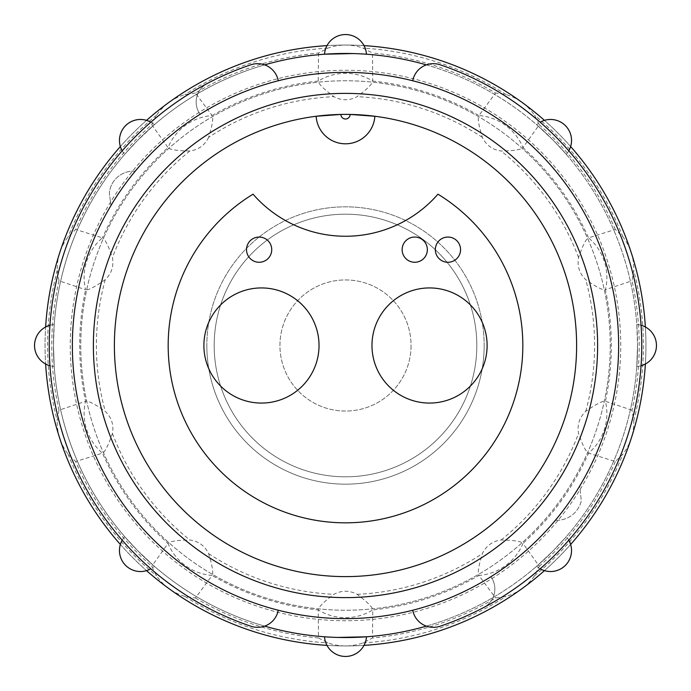 <?xml version="1.0" encoding="UTF-8"?>
<svg xmlns="http://www.w3.org/2000/svg" width="691" height="691" viewBox="0 0 691 691"><rect width="100%" height="100%" fill="white"/><g stroke="black" fill="none" stroke-linecap="round" stroke-linejoin="round"><path stroke-width="0.52" stroke-dasharray="3.46 2.59" d="M484.166 345.5A138.666 138.666 0 0 1 345.5 484.166A138.666 138.666 0 0 1 206.834 345.5A138.666 138.666 0 0 0 345.5 484.166A138.666 138.666 0 0 0 484.166 345.5A138.666 138.666 0 0 0 345.5 206.834A138.666 138.666 0 0 0 206.834 345.5A138.666 138.666 0 0 1 345.5 206.834A138.666 138.666 0 0 1 484.166 345.5M476.816 345.5A131.316 131.316 0 0 0 345.5 214.184A131.316 131.316 0 0 0 214.184 345.5A131.316 131.316 0 0 0 345.5 476.816A131.316 131.316 0 0 0 476.816 345.5A131.316 131.316 0 0 0 345.5 214.184A131.316 131.316 0 0 0 214.184 345.5A131.316 131.316 0 0 0 345.5 476.816A131.316 131.316 0 0 0 476.816 345.5M208.665 137.345C204.804 145.231 198.516 149.792 189.818 151.035L180.403 150.673C172.88 149.964 168.751 148.936 168.025 147.598A265.828 265.828 0 0 0 102.441 237.868C103.944 238.153 106.189 241.755 109.187 248.691L112.443 257.527C113.955 266.156 111.553 273.541 105.248 279.682L97.414 284.917C90.91 288.769 86.971 290.367 85.598 289.71A265.828 265.828 0 0 0 85.598 401.29C86.98 400.633 90.918 402.231 97.414 406.083L105.248 411.318C111.545 417.442 113.946 424.827 112.443 433.473L109.187 442.309C106.189 449.254 103.935 452.855 102.441 453.132A265.828 265.828 0 0 0 168.025 543.402C168.759 542.064 172.888 541.036 180.403 540.327L189.818 539.965C198.516 541.217 204.804 545.778 208.665 553.655L211.221 562.724C212.871 570.101 213.174 574.342 212.12 575.448A265.828 265.828 0 0 0 318.249 609.928C318.05 608.408 320.788 605.152 326.454 600.168L333.857 594.338C341.63 590.235 349.396 590.235 357.143 594.338L364.546 600.168C370.221 605.161 372.959 608.417 372.751 609.928A265.828 265.828 0 0 0 478.88 575.448C477.827 574.333 478.129 570.092 479.779 562.724L482.335 553.655C486.222 545.769 492.502 541.2 501.182 539.965L510.597 540.327C518.12 541.036 522.249 542.064 522.975 543.402A265.828 265.828 0 0 0 588.559 453.132C587.056 452.847 584.811 449.245 581.813 442.309L578.557 433.473C577.045 424.844 579.447 417.459 585.752 411.318L593.586 406.083C600.09 402.231 604.029 400.633 605.402 401.29A265.828 265.828 0 0 0 605.402 289.71C604.02 290.367 600.082 288.769 593.586 284.917L585.752 279.682C579.455 273.558 577.054 266.173 578.557 257.527L581.813 248.691C584.811 241.746 587.065 238.145 588.559 237.868A265.828 265.828 0 0 0 522.975 147.598C522.241 148.936 518.112 149.964 510.597 150.673L501.182 151.035C492.493 149.8 486.205 145.24 482.335 137.345L479.779 128.276C478.129 120.899 477.827 116.658 478.88 115.552A265.828 265.828 0 0 0 372.751 81.072C372.95 82.592 370.212 85.848 364.546 90.832L357.143 96.662C349.37 100.765 341.604 100.765 333.857 96.662L326.454 90.832C320.779 85.839 318.041 82.583 318.249 81.072A265.828 265.828 0 0 0 212.12 115.552C213.174 116.667 212.871 120.908 211.221 128.276L208.665 137.345A249.105 249.105 0 0 1 333.857 96.662M632.006 410.204L605.402 401.29A51.868 51.868 0 0 1 588.559 453.132L615.318 461.553L622.902 454.099A51.868 51.868 0 0 0 633.751 420.698L632.006 410.204A293.718 293.718 0 0 0 632.006 280.796L633.751 270.302A51.868 51.868 0 0 0 622.902 236.901L615.318 229.447L588.559 237.868A51.868 51.868 0 0 1 605.402 289.71L632.006 280.796M318.499 53.026L318.249 81.072A51.868 51.868 0 0 1 372.751 81.072L372.501 53.026L363.06 48.12A51.868 51.868 0 0 0 327.94 48.12L318.499 53.026A293.718 293.718 0 0 0 195.432 93.009L212.12 115.552A51.868 51.868 0 0 0 168.025 147.598L151.744 124.751A293.718 293.718 0 0 0 75.682 229.447L68.098 236.901A51.868 51.868 0 0 0 57.249 270.302L58.994 280.796L85.598 289.71A51.868 51.868 0 0 1 102.441 237.868L75.682 229.447M58.994 280.796A293.718 293.718 0 0 0 58.994 410.204L85.598 401.29A51.868 51.868 0 0 0 102.441 453.132L75.682 461.553A293.718 293.718 0 0 0 151.744 566.249L156.494 575.767A51.868 51.868 0 0 0 184.912 596.411L195.432 597.991L212.12 575.448A51.868 51.868 0 0 1 168.025 543.402L151.744 566.249M195.432 597.991A293.718 293.718 0 0 0 318.499 637.974L318.249 609.928A51.868 51.868 0 0 0 372.751 609.928L372.501 637.974A293.718 293.718 0 0 0 495.568 597.991L506.088 596.411A51.868 51.868 0 0 0 534.506 575.767L539.256 566.249L522.975 543.402A51.868 51.868 0 0 1 478.88 575.448L495.568 597.991M615.318 229.447A293.718 293.718 0 0 0 539.256 124.751L522.975 147.598A51.868 51.868 0 0 0 478.88 115.552L495.568 93.009A293.718 293.718 0 0 0 372.501 53.026M195.432 93.009L184.912 94.589A51.868 51.868 0 0 0 156.494 115.233L151.744 124.751M58.994 410.204L57.249 420.698A51.868 51.868 0 0 0 68.098 454.099L75.682 461.553M318.499 637.974L327.94 642.88A51.868 51.868 0 0 0 363.06 642.88L372.501 637.974M539.256 124.751L534.506 115.233A51.868 51.868 0 0 0 506.088 94.589L495.568 93.009M645.377 364.01A300.447 300.447 0 0 0 59.763 252.656A300.447 300.447 0 0 0 45.623 364.01M645.947 345.5A300.447 300.447 0 0 0 645.377 326.99A300.447 300.447 0 0 1 59.763 438.344A300.447 300.447 0 0 1 45.623 326.99A300.447 300.447 0 0 0 45.053 345.5M570.636 146.544A300.447 300.447 0 0 0 544.456 120.364A300.447 300.447 0 0 1 570.636 146.544M364.01 45.623A300.447 300.447 0 0 0 326.99 45.623A300.447 300.447 0 0 1 364.01 45.623M146.544 120.364A300.447 300.447 0 0 0 120.364 146.544A300.447 300.447 0 0 1 146.544 120.364M120.364 544.456A300.447 300.447 0 0 0 146.544 570.636M326.99 645.377A300.447 300.447 0 0 0 364.01 645.377M544.456 570.636A300.447 300.447 0 0 0 570.636 544.456M610.231 345.5A264.731 264.731 0 0 1 345.5 610.231A264.731 264.731 0 0 1 80.769 345.5A264.731 264.731 0 0 1 345.5 80.769A264.731 264.731 0 0 1 610.231 345.5A264.731 264.731 0 0 1 345.5 610.231A264.731 264.731 0 0 1 80.769 345.5A264.731 264.731 0 0 1 345.5 80.769A264.731 264.731 0 0 1 610.231 345.5M264.653 64.876A292.043 292.043 0 0 0 345.5 637.543A292.043 292.043 0 0 0 637.543 345.5A292.043 292.043 0 0 0 345.5 53.457A292.043 292.043 0 0 0 53.457 345.5L54.209 324.537L53.457 345.5A292.043 292.043 0 0 0 264.653 626.124M119.474 140.48A21.006 21.006 0 0 1 154.352 124.7A21.006 21.006 0 0 0 150.828 122.195A21.006 21.006 0 0 1 154.352 124.7L137.518 140.48L124.7 154.352L137.518 140.48L154.352 124.7A21.006 21.006 0 0 0 119.474 140.48A21.006 21.006 0 0 0 124.7 154.352A21.006 21.006 0 0 1 122.195 150.828M571.526 140.48A21.006 21.006 0 0 1 566.3 154.352A21.006 21.006 0 0 0 568.805 150.828A21.006 21.006 0 0 1 566.3 154.352L553.482 140.48L536.648 124.7L553.482 140.48L566.3 154.352A21.006 21.006 0 0 0 559.174 121.34A21.006 21.006 0 0 0 536.648 124.7A21.006 21.006 0 0 1 540.172 122.195M324.537 54.209C323.846 53.388 367.241 53.388 366.463 54.209A21.006 21.006 0 0 0 345.5 34.55A21.006 21.006 0 0 0 324.537 54.209A21.006 21.006 0 0 1 345.5 34.55A21.006 21.006 0 0 1 366.463 54.209M426.347 626.124A292.043 292.043 0 0 0 637.543 345.5L636.791 324.537L637.543 345.5A292.043 292.043 0 0 0 426.347 64.876M656.45 345.5A21.006 21.006 0 0 1 636.791 366.463A21.006 21.006 0 0 0 641.049 365.746A21.006 21.006 0 0 1 636.791 366.463L637.543 345.5L636.791 366.463A21.006 21.006 0 0 0 656.45 345.5A21.006 21.006 0 0 0 636.791 324.537A21.006 21.006 0 0 1 641.049 325.254M53.457 345.5L54.209 366.463L53.457 345.5M366.463 636.791C367.154 637.612 323.759 637.612 324.537 636.791A21.006 21.006 0 0 0 345.5 656.45A21.006 21.006 0 0 0 366.463 636.791A21.006 21.006 0 0 1 345.5 656.45A21.006 21.006 0 0 1 324.537 636.791M571.526 550.52A21.006 21.006 0 0 1 536.648 566.3A21.006 21.006 0 0 0 540.172 568.805A21.006 21.006 0 0 1 536.648 566.3L553.482 550.52L566.3 536.648L553.482 550.52L536.648 566.3A21.006 21.006 0 0 0 571.526 550.52A21.006 21.006 0 0 0 566.3 536.648A21.006 21.006 0 0 1 568.805 540.172M119.474 550.52A21.006 21.006 0 0 1 124.7 536.648A21.006 21.006 0 0 0 122.195 540.172A21.006 21.006 0 0 1 124.7 536.648L137.518 550.52L154.352 566.3L137.518 550.52L124.7 536.648A21.006 21.006 0 0 0 131.826 569.66A21.006 21.006 0 0 0 154.352 566.3A21.006 21.006 0 0 1 150.828 568.805M34.55 345.5A21.006 21.006 0 0 1 54.209 324.537A21.006 21.006 0 0 0 49.951 325.254A21.006 21.006 0 0 1 54.209 324.537A21.006 21.006 0 0 0 34.55 345.5A21.006 21.006 0 0 0 54.209 366.463A21.006 21.006 0 0 1 49.951 365.746M278.266 610.231A273.135 273.135 0 0 0 555.409 520.254A25.213 25.213 0 0 0 581.269 500.949L579.732 485.989A273.135 273.135 0 0 0 200.07 114.3A273.135 273.135 0 0 0 135.186 171.23A24.142 24.142 0 0 0 109.333 193.039L110.949 205.555A273.135 273.135 0 0 0 278.266 610.231A21.006 21.006 0 0 1 250.911 626.236A296.24 296.24 0 0 1 207.369 83.43A21.006 21.006 0 0 0 199.379 113.203L200.07 114.3L199.379 113.203A21.006 21.006 0 0 1 207.369 83.43A296.24 296.24 0 0 1 250.911 64.764A21.006 21.006 0 0 1 278.266 80.769M110.949 205.555A273.135 273.135 0 0 1 135.186 171.23A24.142 24.142 0 0 0 109.333 193.039L110.949 205.555M579.732 485.989A273.135 273.135 0 0 1 555.409 520.254A25.213 25.213 0 0 0 581.269 500.949L579.732 485.989M412.734 80.769A21.006 21.006 0 0 1 440.089 64.764A296.24 296.24 0 0 1 483.631 607.57A21.006 21.006 0 0 0 491.621 577.797L490.93 576.7L491.621 577.797A21.006 21.006 0 0 1 483.631 607.57A296.24 296.24 0 0 1 440.089 626.236A21.006 21.006 0 0 1 412.734 610.231M114.386 345.5A231.114 231.114 0 0 0 345.5 576.614A231.114 231.114 0 0 0 576.614 345.5A231.114 231.114 0 0 0 374.859 116.261A29.411 29.411 0 0 1 345.5 143.806A29.411 29.411 0 0 1 316.141 116.261A231.114 231.114 0 0 0 114.386 345.5M253.053 194.18A177.328 177.328 0 0 0 345.5 522.828A177.328 177.328 0 0 0 437.947 194.18A122.609 122.609 0 0 1 253.053 194.18M402.136 249.658A12.602 12.602 0 0 0 414.747 262.269A12.602 12.602 0 0 0 427.349 249.658A12.602 12.602 0 0 0 414.747 237.056A12.602 12.602 0 0 0 402.136 249.658M246.523 249.658A12.602 12.602 0 0 0 259.134 262.269A12.602 12.602 0 0 0 271.736 249.658A12.602 12.602 0 0 0 259.134 237.056A12.602 12.602 0 0 0 246.523 249.658M435.339 249.658A12.602 12.602 0 0 0 447.949 262.269A12.602 12.602 0 0 0 460.552 249.658A12.602 12.602 0 0 0 447.949 237.056A12.602 12.602 0 0 0 435.339 249.658M487.112 345.5A57.569 57.569 0 0 1 429.543 403.069A57.569 57.569 0 0 1 371.974 345.5A57.569 57.569 0 0 1 429.543 287.931A57.569 57.569 0 0 1 487.112 345.5M319.026 345.5A57.569 57.569 0 0 1 261.457 403.069A57.569 57.569 0 0 1 203.888 345.5A57.569 57.569 0 0 1 261.457 287.931A57.569 57.569 0 0 1 319.026 345.5M350.121 114.438A231.114 231.114 0 0 0 340.879 114.438M411.05 346.269A65.55 65.55 0 0 1 344.731 411.05A65.55 65.55 0 0 1 279.95 344.731A65.55 65.55 0 0 1 346.269 279.95A65.55 65.55 0 0 1 411.05 346.269A65.55 65.55 0 0 1 344.731 411.05A65.55 65.55 0 0 1 279.95 344.731A65.55 65.55 0 0 1 346.269 279.95A65.55 65.55 0 0 1 411.05 346.269M482.335 137.345A249.105 249.105 0 0 0 357.143 96.662M578.557 257.527A249.105 249.105 0 0 0 501.182 151.035M585.752 411.318A249.105 249.105 0 0 0 585.752 279.682M501.182 539.965A249.105 249.105 0 0 0 578.557 433.473M357.143 594.338A249.105 249.105 0 0 0 482.335 553.655M208.665 553.655A249.105 249.105 0 0 0 333.857 594.338M112.443 433.473A249.105 249.105 0 0 0 189.818 539.965M105.248 279.682A249.105 249.105 0 0 0 105.248 411.318M189.818 151.035A249.105 249.105 0 0 0 112.443 257.527M633.751 420.698A297.899 297.899 0 0 0 633.751 270.302M506.088 94.589A297.899 297.899 0 0 0 363.06 48.12M620.734 345.5A275.234 275.234 0 0 0 345.5 70.266A275.234 275.234 0 0 0 70.266 345.5A275.234 275.234 0 0 0 345.5 620.734A275.234 275.234 0 0 0 620.734 345.5M327.94 48.12A297.899 297.899 0 0 0 184.912 94.589M622.902 236.901A297.899 297.899 0 0 0 534.506 115.233M534.506 575.767A297.899 297.899 0 0 0 622.902 454.099M539.256 566.249A293.718 293.718 0 0 0 615.318 461.553M363.06 642.88A297.899 297.899 0 0 0 506.088 596.411M184.912 596.411A297.899 297.899 0 0 0 327.94 642.88M68.098 454.099A297.899 297.899 0 0 0 156.494 575.767M57.249 270.302A297.899 297.899 0 0 0 57.249 420.698M156.494 115.233A297.899 297.899 0 0 0 68.098 236.901"/><path stroke-width="1.04" d="M645.377 326.99A300.447 300.447 0 0 0 570.636 146.544A300.447 300.447 0 0 1 645.377 326.99M544.456 120.364A300.447 300.447 0 0 0 364.01 45.623A300.447 300.447 0 0 1 544.456 120.364M326.99 45.623A300.447 300.447 0 0 0 146.544 120.364A300.447 300.447 0 0 1 326.99 45.623M120.364 146.544A300.447 300.447 0 0 0 45.623 326.99A300.447 300.447 0 0 1 120.364 146.544M45.623 364.01A300.447 300.447 0 0 0 120.364 544.456M146.544 570.636A300.447 300.447 0 0 0 326.99 645.377M364.01 645.377A300.447 300.447 0 0 0 544.456 570.636M570.636 544.456A300.447 300.447 0 0 0 645.377 364.01M353.3 53.561L324.537 54.209A21.006 21.006 0 0 1 345.5 34.55A21.006 21.006 0 0 1 366.463 54.209A21.006 21.006 0 0 0 345.5 34.55A21.006 21.006 0 0 0 324.537 54.209M426.347 64.876A292.043 292.043 0 0 0 264.653 64.876M122.195 150.828A21.006 21.006 0 0 1 150.828 122.195A21.006 21.006 0 0 0 119.474 140.48M641.049 325.254A21.006 21.006 0 0 1 641.049 365.746A21.006 21.006 0 0 0 656.45 345.5M540.172 122.195A21.006 21.006 0 0 1 568.805 150.828A21.006 21.006 0 0 0 571.526 140.48M264.653 626.124A292.043 292.043 0 0 0 426.347 626.124M337.7 637.439L366.463 636.791A21.006 21.006 0 0 1 345.5 656.45A21.006 21.006 0 0 1 324.537 636.791A21.006 21.006 0 0 0 345.5 656.45A21.006 21.006 0 0 0 366.463 636.791M49.951 365.746A21.006 21.006 0 0 1 49.951 325.254A21.006 21.006 0 0 0 34.55 345.5M150.828 568.805A21.006 21.006 0 0 1 122.195 540.172A21.006 21.006 0 0 0 119.474 550.52M568.805 540.172A21.006 21.006 0 0 1 540.172 568.805A21.006 21.006 0 0 0 571.526 550.52M72.365 345.5A273.135 273.135 0 0 0 412.734 610.231A273.135 273.135 0 0 0 412.734 80.769A273.135 273.135 0 0 0 72.365 345.5M278.266 80.769A21.006 21.006 0 0 0 250.911 64.764A296.24 296.24 0 0 0 250.911 626.236A21.006 21.006 0 0 0 278.266 610.231M412.734 610.231A21.006 21.006 0 0 0 440.089 626.236A296.24 296.24 0 0 0 440.089 64.764A21.006 21.006 0 0 0 412.734 80.769M597.62 345.5A252.12 252.12 0 0 1 345.5 597.62A252.12 252.12 0 0 1 93.38 345.5A252.12 252.12 0 0 1 345.5 93.38A252.12 252.12 0 0 1 597.62 345.5M114.386 345.5A231.114 231.114 0 0 0 345.5 576.614A231.114 231.114 0 0 0 576.614 345.5A231.114 231.114 0 0 0 345.5 114.386A231.114 231.114 0 0 0 114.386 345.5M522.828 345.5A177.328 177.328 0 0 0 437.947 194.18A122.609 122.609 0 0 1 253.053 194.18A177.328 177.328 0 0 0 345.5 522.828A177.328 177.328 0 0 0 522.828 345.5M203.888 345.5A57.569 57.569 0 0 1 261.457 287.931A57.569 57.569 0 0 1 319.026 345.5A57.569 57.569 0 0 1 261.457 403.069A57.569 57.569 0 0 1 203.888 345.5M371.974 345.5A57.569 57.569 0 0 1 429.543 287.931A57.569 57.569 0 0 1 487.112 345.5A57.569 57.569 0 0 1 429.543 403.069A57.569 57.569 0 0 1 371.974 345.5M460.552 249.658A12.602 12.602 0 0 0 447.949 237.056A12.602 12.602 0 0 0 435.339 249.658A12.602 12.602 0 0 0 447.949 262.269A12.602 12.602 0 0 0 460.552 249.658M427.349 249.658A12.602 12.602 0 0 0 414.747 237.056A12.602 12.602 0 0 0 402.136 249.658A12.602 12.602 0 0 0 414.747 262.269A12.602 12.602 0 0 0 427.349 249.658M271.736 249.658A12.602 12.602 0 0 0 259.134 237.056A12.602 12.602 0 0 0 246.523 249.658A12.602 12.602 0 0 0 259.134 262.269A12.602 12.602 0 0 0 271.736 249.658M350.121 114.438L374.859 116.261A29.411 29.411 0 0 1 345.5 143.806A29.411 29.411 0 0 1 316.141 116.261L340.879 114.438A4.621 4.621 0 0 0 345.5 119.007A4.621 4.621 0 0 0 350.121 114.438M374.859 116.261A29.411 29.411 0 0 1 345.5 143.806A29.411 29.411 0 0 1 316.141 116.261"/></g></svg>
